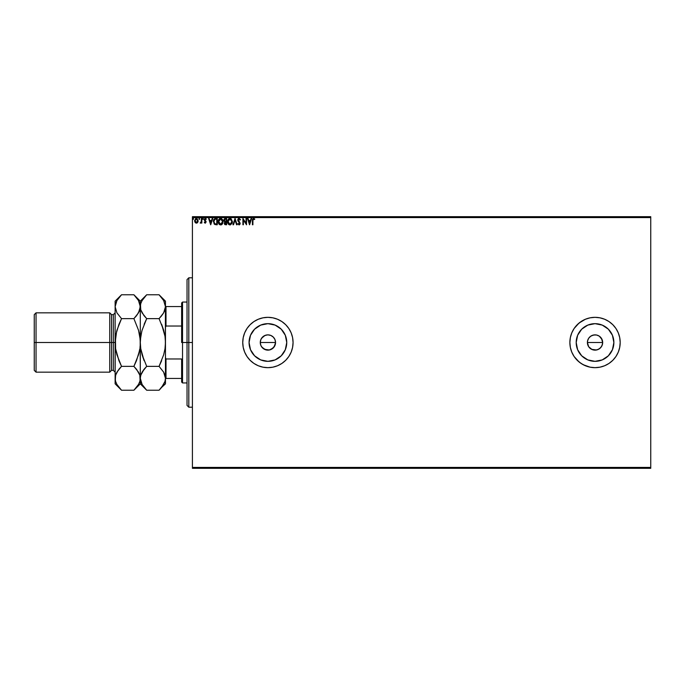 <?xml version="1.0" encoding="UTF-8"?>
<svg xmlns="http://www.w3.org/2000/svg" width="685" height="685" viewBox="0 0 685 685"><rect width="100%" height="100%" fill="white"/><g stroke="black" fill="none" stroke-linecap="round" stroke-linejoin="round"><path stroke-width="1.03" d="M261.559 346.747L264.975 349.555L267.904 350.138L270.832 349.555L274.257 346.756L275.55 342.5A7.638 7.638 0 0 1 267.912 350.138A7.638 7.638 0 0 1 260.274 342.5L260.848 345.42L262.509 347.903L260.848 345.42L260.274 342.5L260.848 339.58L262.68 336.934M602.526 343.99L601.379 346.747L599.272 348.853L596.524 349.992L593.535 349.992L590.787 348.853L588.68 346.747L587.542 343.99L587.542 341.002L588.68 338.253L590.787 336.147L593.535 335.008L596.524 335.008L599.281 336.147L602.089 339.572L602.672 342.5L602.089 345.428L602.672 342.5A7.638 7.638 0 0 1 595.034 350.138A7.638 7.638 0 0 1 587.396 342.5L588.68 346.747L592.097 349.555L595.025 350.138L597.954 349.555L600.428 347.903L602.089 345.428L601.036 347.218M286.75 342.5A18.837 18.837 0 0 1 267.912 361.337A18.837 18.837 0 0 1 249.075 342.5L250.504 335.29L254.589 329.177L260.702 325.101L267.912 323.662L275.113 325.101L281.227 329.177L285.311 335.29L286.75 342.5L285.311 349.71L281.227 355.823L275.113 359.899L267.912 361.337L260.702 359.899L254.589 355.823L250.504 349.71L249.075 342.5A18.837 18.837 0 0 1 267.912 323.662A18.837 18.837 0 0 1 286.75 342.5M613.871 342.5A18.837 18.837 0 0 1 595.034 361.337A18.837 18.837 0 0 1 576.196 342.5L577.626 335.29L581.711 329.177L587.824 325.101L595.034 323.662L602.243 325.101L608.348 329.177L612.433 335.29L613.871 342.5L612.433 349.71L608.348 355.823L602.243 359.899L595.034 361.337L587.824 359.899L581.711 355.823L577.626 349.71L576.196 342.5A18.837 18.837 0 0 1 595.034 323.662A18.837 18.837 0 0 1 613.871 342.5M569.869 342.526A25.165 25.165 0 0 0 570.348 347.381M574.09 328.543A25.165 25.165 0 0 0 570.357 337.559L569.869 342.5A25.165 25.165 0 0 1 595.034 317.335A25.165 25.165 0 0 1 620.19 342.5L619.711 337.594L618.281 332.867L615.952 328.517L612.827 324.707L609.008 321.573L604.658 319.253L599.94 317.823L595.034 317.335L590.119 317.823L585.401 319.253L581.051 321.573L577.241 324.707L574.107 328.517L571.787 332.867L570.348 337.594L569.869 342.5L570.348 347.406L571.787 352.133L574.107 356.483L577.241 360.293L581.051 363.427L585.401 365.747L590.119 367.177L595.034 367.665L599.94 367.177L604.658 365.747L609.008 363.427L612.827 360.293L615.952 356.483L618.281 352.133L619.711 347.406L620.19 342.5A25.165 25.165 0 0 1 595.034 367.665A25.165 25.165 0 0 1 569.869 342.5L570.348 347.406A25.165 25.165 0 0 0 574.09 356.457M570.348 347.406L571.787 352.133L574.107 356.483A25.165 25.165 0 0 0 595.008 367.665M574.107 356.483L579.065 361.954L583.166 364.694L590.119 367.177L595.034 367.665A25.165 25.165 0 0 0 618.264 352.158M618.29 352.099A25.165 25.165 0 0 0 620.19 342.526M242.747 342.534A25.165 25.165 0 0 0 267.886 367.665M267.938 367.665A25.165 25.165 0 0 0 293.069 342.517A25.165 25.165 0 0 1 267.912 367.665A25.165 25.165 0 0 1 242.747 342.5L243.226 347.406L244.665 352.133L246.985 356.483L250.119 360.293L253.929 363.427L258.279 365.747L262.997 367.177L267.912 367.665L272.818 367.177L277.536 365.747L281.886 363.427L285.705 360.293L288.83 356.483L291.159 352.133L292.589 347.406L293.069 342.5L292.589 337.594L291.159 332.867L288.83 328.517L285.705 324.707L281.886 321.573L277.536 319.253L272.818 317.823L267.912 317.335L262.997 317.823L258.279 319.253L253.929 321.573L250.119 324.707L246.985 328.517L244.665 332.867L243.226 337.594L242.747 342.5A25.165 25.165 0 0 1 267.912 317.335A25.165 25.165 0 0 1 293.069 342.5A25.165 25.165 0 0 0 267.938 317.335L262.997 317.823L258.279 319.253L253.929 321.573L250.119 324.707L246.985 328.517L244.665 332.867L243.226 337.594L242.747 342.5L243.226 347.406L244.665 352.133L246.985 356.483L250.119 360.293L253.929 363.427L258.279 365.747L262.997 367.177L267.912 367.665L272.818 367.177L277.536 365.747L281.886 363.427L285.705 360.293L288.83 356.483L291.159 352.133L292.589 347.406L293.069 342.5L292.589 337.594L291.159 332.867L288.83 328.517L285.705 324.707L281.886 321.573L277.536 319.253L272.818 317.823L267.912 317.335M260.848 345.42L260.274 342.5A7.638 7.638 0 0 1 267.912 334.862A7.638 7.638 0 0 1 275.55 342.5L274.959 345.428L273.007 348.185M269.393 349.992L264.453 349.316M275.404 343.99L273.306 347.903L269.402 349.992L266.422 349.992L262.509 347.903M272.15 348.853L270.524 349.675M589.631 347.903L588.346 346.199M596.524 349.992L591.575 349.316M599.272 348.853L597.68 349.667M192.416 468.317L650.75 468.317L192.416 468.317L192.416 217.582L650.75 217.582L650.75 467.418L192.416 467.418L192.416 468.317M194.6 220.561L195.071 222.402L196.372 223.156L195.071 222.402L196.372 223.156L195.071 222.402L194.6 220.767L196.372 218.404L198.145 220.767L197.674 222.394L196.372 223.156L197.674 222.394L198.119 221.195L197.152 218.618L195.593 218.618L194.6 220.981L195.619 222.95L197.554 222.556M201.227 222.668L200.166 223.002L201.296 221.606L201.373 220.022L201.099 222.214L200.166 223.002L201.373 222.402L201.852 223.079L201.852 218.481L201.373 218.481L201.296 221.606L200.166 223.002L201.373 222.402L201.852 223.079L201.852 218.481L201.852 223.079L201.373 223.079M206.288 219.02L206.014 219.448L206.288 219.02L205.294 218.404L206.108 218.78L205.063 218.429L204.284 219.5L205.646 221.974L205.286 222.582L204.276 222.505L205.414 223.13L206.125 221.769L204.798 219.448L206.288 219.02L205.294 218.404L204.276 219.731L205.534 221.555L205.175 222.591L204.276 222.505L205.209 223.156L204.276 222.505L205.175 222.591L205.534 221.555L204.276 219.731M216.306 224.774L217.256 224.774L217.256 218.481L214.713 218.678L213.506 220.45L214.131 224.012L217.256 224.774L217.256 218.481L215.801 218.481L217.256 218.481L217.256 224.774L215.929 224.766M224.183 219.123L226.615 218.481L224.731 218.618L223.892 219.945L224.868 221.871L224.492 224.132L226.615 224.774L226.615 218.481L226.615 224.774L226.615 218.481L225.356 218.481L223.875 220.27L224.868 221.871L224.278 223.216L225.725 224.774L226.615 224.774L225.725 224.774M233.517 224.774L232.986 224.774L235.006 218.481L232.986 224.774L233.517 224.774L235.041 219.996L236.573 224.774L237.104 224.774L235.083 218.481L237.104 224.774L235.083 218.481L232.986 224.774L233.517 224.774L235.041 219.996L236.573 224.774L237.104 224.774L236.573 224.774M246.052 218.481L246.052 223.164L242.91 218.481L242.91 224.774L243.389 224.774L243.389 220.082L246.54 224.774L246.54 218.481L246.052 218.481L246.54 218.481L246.052 218.481L246.052 223.164L242.91 218.481L242.91 224.774L243.389 224.774L243.389 220.082L246.54 224.774L246.54 218.481L246.437 224.774M252.911 220.587L253.159 219.174L254.52 219.525L254.76 219.046L253.578 218.318L252.551 219.131L252.422 224.774L252.911 224.774L252.911 220.587L253.578 218.969L254.52 219.525L254.76 219.046L253.578 218.318L252.422 220.527L252.422 224.774L252.911 224.774L252.911 220.587M251.087 218.481L251.618 218.481L249.597 224.774L251.618 218.481L251.087 218.481L250.445 220.501L248.681 220.501L248.03 218.481L247.508 218.481L249.52 224.774L251.618 218.481L251.087 218.481L250.445 220.501L248.681 220.501L248.03 218.481L247.508 218.481L249.52 224.774L247.508 218.481L248.03 218.481M240.486 219.688L239.202 218.327L237.823 219.431L238.055 221.144L239.664 223.276L239.185 224.269L238.2 223.481L237.823 223.867L239.039 224.937L239.896 224.44L240.152 223.216L238.286 219.654L239.108 218.969L240.092 220.013L240.486 219.697L239.074 218.318L237.746 220.022L239.681 223.49L239.048 224.286L238.2 223.481L237.823 223.867L239.039 224.937L240.161 223.464L238.226 220.031L239.108 218.969L239.938 219.671M232.42 221.597L231.059 218.635L228.927 218.643L227.617 221.067L228.165 223.807L230.314 224.911L232.138 223.182L232.42 221.597L229.997 218.318C228.353 218.729 227.548 219.834 227.583 221.632C227.548 223.447 228.37 224.543 230.032 224.937L232.42 221.597M221.007 224.903L223.07 221.597L222.933 220.484L221.195 218.395L220.082 218.404L218.806 219.465L218.258 222.197L219.594 224.62L221.743 224.594L223.036 222.171M212.213 218.481L212.744 218.481L210.723 224.774L212.744 218.481L212.213 218.481L211.571 220.501L209.807 220.501L209.156 218.481L208.634 218.481L210.646 224.774L212.744 218.481L212.213 218.481L211.571 220.501L209.807 220.501L209.156 218.481L208.634 218.481L210.646 224.774L208.634 218.481L209.156 218.481M203.385 218.926L202.983 218.404L202.58 218.926L202.983 219.448L203.385 218.926L202.983 219.448L203.385 218.926L202.983 219.448L202.58 218.926L202.983 219.448L202.58 218.926L202.983 218.404L202.58 218.926L202.983 218.404L202.983 219.448L202.58 218.926L202.983 218.404L202.983 219.448L202.58 218.926L202.983 218.404L202.983 219.448L202.58 218.926L202.983 219.448L202.983 218.404L203.385 218.926M199.677 218.926L198.975 218.575L199.181 219.44L199.677 218.926L199.275 219.448L199.677 218.926L199.275 219.448L198.873 218.926L199.275 219.448L199.275 218.404L199.318 219.448M193.632 218.926L193.221 218.404L192.819 218.926L193.221 219.448L193.221 218.404L193.221 219.448L193.221 218.404L193.632 218.926M650.75 216.683L192.416 216.683L192.416 467.418L650.75 467.418L650.75 468.317L650.75 217.582L192.416 217.582L192.416 216.683L650.75 216.683L650.75 217.582L650.75 216.683M599.272 336.147L598.176 335.539M590.581 336.292L593.544 335.008M275.404 341.01L275.55 342.5L274.968 339.572L275.55 342.5L260.274 342.5L275.55 342.5M272.15 336.147L273.306 337.097L270.832 335.444L267.912 334.862L264.992 335.444L267.912 334.862L270.832 335.444L273.306 337.097L274.968 339.58M264.992 335.444L261.559 338.253L263.665 336.147L266.422 335.008M267.886 317.335A25.165 25.165 0 0 0 242.747 342.466M620.19 342.474A25.165 25.165 0 0 0 618.29 332.901M618.264 332.841A25.165 25.165 0 0 0 595.059 317.335L590.119 317.823L585.401 319.253L579.065 323.046L574.107 328.517L571.787 332.867L570.348 337.594M595.008 317.335A25.165 25.165 0 0 0 574.124 328.492M570.348 337.619A25.165 25.165 0 0 0 569.869 342.474M595.034 367.665L599.94 367.177L604.658 365.747L609.008 363.427L612.827 360.293L615.952 356.483L618.281 352.133L619.711 347.406L620.19 342.5L619.711 337.594L618.281 332.867L615.952 328.517L612.827 324.707L609.008 321.573L604.658 319.253L599.94 317.823L595.034 317.335M610.695 332.037L608.348 329.177M584.57 326.839L581.711 329.177M579.373 352.963L581.711 355.823M605.497 358.161L608.348 355.823M587.542 341.01L587.396 342.5A7.638 7.638 0 0 1 595.034 334.862A7.638 7.638 0 0 1 602.672 342.5L601.387 338.262L602.089 339.58M588.68 338.253L587.97 339.58M597.954 335.444L596.524 335.008M602.526 341.01L602.672 342.5L587.396 342.5L602.672 342.5M587.97 345.42L587.396 342.5M283.573 332.037L281.227 329.177M257.44 326.839L254.589 329.177M252.243 352.963L254.589 355.823M278.375 358.161L281.227 355.823M260.42 341.01L260.274 342.5M267.912 334.862L269.402 335.008M595.034 334.862L592.114 335.444M601.387 338.262L600.428 337.097M261.559 338.253L260.848 339.58M274.265 338.262L273.306 337.097M252.911 224.774L252.422 224.774M253.578 218.318L254.76 219.046L254.52 219.525L254.067 219.157M254.52 219.525L253.895 219.054L254.52 219.525M252.945 219.731L253.108 219.243M249.563 223.259L248.886 221.144L250.239 221.144L249.563 223.259L248.886 221.144L250.239 221.144L249.563 223.259M243.389 224.774L242.91 224.774L243.012 218.481M240.092 220.013L238.945 218.986L238.226 220.031L238.483 220.818M238.226 220.031L240.161 223.344M239.193 221.649L238.585 220.964M239.039 224.937L237.823 223.867L239.039 224.937M238.2 223.481L239.185 224.269L239.681 223.49L238.791 222.051L239.305 222.582M238.526 224.004L239.048 224.286L239.681 223.49M237.926 220.878L237.755 220.168M238.269 218.669L238.774 218.361M238.397 221.615L238.791 222.051M232.412 221.88L232.198 223.036M232.283 222.719L231.864 223.764M228.165 223.807L228.953 224.62L228.165 223.798M227.703 222.693L227.617 222.197M229.997 218.318L230.545 218.395M228.516 224.252L229.15 224.731M229.895 218.969L231.941 221.597L230.014 224.286L228.071 221.632L230.014 218.969L230.699 219.123L230.014 218.969M230.956 219.294L231.504 219.928M231.479 219.876L231.864 220.853M231.693 222.942L231.307 223.601M228.525 223.37L230.237 224.269L228.876 223.79L228.173 222.531M228.173 220.724L228.422 220.056M230.674 224.123L230.237 224.269M231.581 223.182L230.862 224.012M231.915 222.06L231.83 222.505M224.98 224.637L224.492 224.141M224.851 224.56L224.278 223.216L224.868 221.871L223.875 220.27M223.884 220.519L224.432 221.615M224.731 218.618L224.072 219.32M224.757 223.199L224.877 222.642L225.63 224.123L224.757 223.199L226.136 222.111L226.136 224.123L224.808 223.558M225.451 224.115L226.136 224.123L226.136 222.111L225.433 222.154L225.887 222.111M226.136 221.469L226.136 219.123L226.136 221.469M224.945 221.323L224.44 219.799L225.117 221.392L224.38 220.553M224.355 220.27L225.211 219.149M225.579 219.123L225.1 219.166M222.505 223.764L222.839 223.036M222.231 224.141L221.486 224.749M222.008 224.38L221.298 224.826M218.344 222.702L218.224 221.632C218.198 223.447 219.012 224.543 220.681 224.937L220.673 224.937M219.157 224.252L219.774 224.723M223.062 221.315L220.638 218.318C219.003 218.729 218.198 219.834 218.224 221.632L218.232 221.341M218.438 220.227L219.414 218.763M221.709 218.635L221.195 218.395M222.873 220.287L222.479 219.448M223.019 220.938L222.933 220.484M219.149 219.02L218.806 219.465M218.815 220.724L218.712 221.632L220.656 218.969L222.582 221.597L220.656 224.286L219.996 224.132L219.174 223.37L220.656 224.286L218.712 221.632L219.072 220.056M222.582 221.597L222.556 221.161L222.582 221.597M221.597 219.294L222.154 219.928M221.315 224.123L220.887 224.269M222.334 222.942L221.512 224.012M222.556 222.06L222.479 222.505M215.664 218.481L215.801 218.481C214.122 218.712 213.318 219.731 213.386 221.546L214.902 224.586M214.91 223.875L213.874 221.546L214.962 219.286L216.777 219.123L216.777 224.123L214.688 223.73M215.064 223.952L216.777 224.123L216.777 219.123L216.254 219.123M213.874 221.546L213.943 220.793L213.874 221.546M214.285 223.25L214.003 222.599M214.165 220.099L213.943 220.793M210.689 223.259L210.012 221.144L211.365 221.144L210.689 223.259L210.012 221.144L211.365 221.144L210.689 223.259M205.885 219.277L205.346 218.969L206.014 219.448L205.346 218.969L204.755 219.705L206.134 221.957L205.209 223.156L204.455 222.736M204.678 222.274L205.175 222.591L205.646 221.974L204.49 220.536M205.286 222.582L204.558 222.111L205.175 222.591L205.646 221.974L205.046 221.084M205.08 222.582L205.62 221.76M204.293 219.44L204.472 218.926M205.346 218.969L206.014 219.448L205.217 218.977L204.755 219.705L205.56 219.012M204.935 220.227L204.755 219.705M205.209 223.156L206.134 221.957L205.209 223.156M201.373 222.402L200.534 223.156L201.373 222.402M201.219 221.914L201.33 221.366M201.373 218.481L201.852 218.481L201.373 218.481L201.373 220.022M197.426 222.702L196.946 223.045M196.167 218.412L195.653 218.583M197.965 221.82L197.674 222.394M197.665 220.767L196.372 222.591L195.079 220.767L196.372 218.969L197.657 220.921M196.064 222.548L195.371 221.914M195.156 220.159L195.379 219.594M196.672 219.012L197.229 219.397M193.221 219.448L193.179 218.404M192.819 218.926L193.221 218.404M222.334 220.279L222.479 220.707M219.174 223.37L218.815 222.531M216.109 224.123L215.236 224.004M197.357 219.594L197.588 220.159M188.82 342.5L187.031 342.5L187.031 405.409L187.031 279.591L187.031 342.5L188.82 342.5L188.82 407.207L188.82 342.5L192.416 342.5L188.82 342.5L188.82 277.793L188.82 342.5M181.636 306.555L181.636 342.5L182.535 342.5L182.535 302.059L182.535 342.5L187.031 342.5L182.535 342.5L182.535 382.941L182.535 342.5L181.636 342.5L181.636 302.958L181.636 306.555L165.462 306.555L166.001 306.555L166.001 326.026L181.636 326.026L166.001 326.026L166.001 306.555L181.636 306.555M181.636 358.974L181.636 382.042L181.636 358.974L166.001 358.974L165.462 357.63L166.001 358.974L166.001 378.445L181.636 378.445L166.001 378.445L166.001 358.974L181.636 358.974M165.462 327.37L166.001 326.026L165.462 327.37M165.462 378.445L166.001 378.445L165.462 378.445M115.131 372.16L113.333 370.362L113.333 342.5L113.333 370.362L113.333 342.5L109.737 342.5L109.737 372.16L109.737 342.5L36.048 342.5L36.048 312.839L36.048 342.5L34.25 342.5L34.25 370.362L34.25 314.638L34.25 342.5L109.737 342.5L109.737 312.839L109.737 342.5L111.535 342.5L111.535 314.638L111.535 342.5L115.131 342.5L115.131 301.16L115.131 378.3L115.251 339.358L116.921 330.204L121.528 318.636L116.929 312.865L115.131 306.7L116.912 300.569L120.962 295.346M115.594 381.391L115.131 378.3L115.131 383.84L115.594 375.217L116.912 372.169L121.528 366.364L116.912 354.77L115.594 348.708L115.131 342.5L113.333 342.5L113.333 314.638L111.535 314.638L109.737 312.839L36.048 312.839L34.25 314.638M159.631 295.346L163.655 300.535L165.462 306.7L163.681 312.831L159.066 318.636L146.693 318.636L142.095 312.865L140.767 309.834L140.297 306.7L140.75 303.609L142.078 300.569L146.693 294.764L159.066 294.764L163.655 300.535L165.462 306.7L165.462 301.16L159.066 294.764L146.693 294.764L146.119 295.346M140.476 304.739L140.759 309.808L140.297 306.7L140.75 303.609L142.078 300.569L146.693 294.764L140.297 301.16L140.297 342.5L140.767 336.258L142.078 330.23L146.693 318.636L144.124 324.305L146.693 318.636L159.066 318.636L163.672 312.848L159.066 318.636L163.672 330.213L161.634 324.322L164.991 336.284L165.462 342.5L164.991 348.742L163.672 354.787L159.066 366.364L161.634 360.695L159.066 366.364L163.655 372.135L164.982 375.166L165.462 378.3L164.991 375.192L165.462 378.3L164.999 381.391L163.681 384.431L159.066 390.236L146.693 390.236L159.066 390.236L159.665 389.619M143.918 315.545L140.767 309.834L140.297 306.7L138.516 312.831L133.9 318.636L138.516 330.23L140.177 339.375L140.297 378.3L140.75 375.217L144.115 369.215L142.095 372.135L146.693 366.364L144.115 369.206L146.693 366.364L159.066 366.364L146.693 366.364L142.078 354.77L144.115 360.678L140.759 348.716L140.297 342.5L140.297 301.16L133.9 294.764L138.498 300.535L140.177 305.125L139.834 309.783L137.12 314.963M164.4 311.401L162.276 314.963M163.672 330.23L164.991 336.284L163.672 330.213L159.066 318.636L161.634 315.794M140.571 337.748L140.297 342.5L140.177 339.358M140.759 348.725L142.086 354.787L140.759 348.716L140.297 342.5L140.177 345.642L140.297 342.158M165.188 347.252L165.462 342.5L164.991 348.742L163.672 354.787L159.066 366.364L163.655 372.135L165.462 378.3L165.462 306.7L164.999 309.783M141.35 373.599L143.473 370.037M146.128 389.654L142.095 384.465L140.767 381.434L140.297 378.3L140.75 375.217M144.115 369.206L146.693 366.364L142.086 354.787M120.714 389.397L121.528 390.236L133.9 390.236L140.297 383.84L146.693 390.236L142.095 384.465L140.297 378.3L140.297 383.84L139.826 375.192L140.297 378.3L139.834 381.391L138.516 384.431L134.5 389.619M141.427 383.172L142.095 384.465M141.418 373.445L140.416 376.733M140.767 348.742L141.007 350.206M140.416 339.366L141.786 331.292M143.953 315.588L146.693 318.636L142.086 330.213M145.871 295.603L144.115 297.607M161.643 387.385L165.462 383.84L165.462 378.3L164.999 381.391L161.643 387.385M159.87 389.405L161.634 387.393M165.342 345.634L165.462 301.16M163.672 354.77L163.963 353.708M164.331 311.555L165.342 308.259M164.991 336.258L164.743 334.794M164.297 301.768L163.655 300.535M164.991 336.284L165.342 339.375M165.462 383.84L165.462 342.5M134.465 295.346L133.9 294.764L121.528 294.764L133.9 294.764L138.498 300.535L140.297 306.7M139.141 301.768L138.498 300.535M136.632 369.412L139.826 375.166L140.297 378.3L140.297 342.5L139.834 336.292L138.516 330.23L133.9 318.636L136.469 315.794M139.483 334.263L139.158 332.73M139.166 311.555L140.177 308.259M140.177 345.634L139.971 347.715M139.483 350.737L136.469 360.687L133.9 366.364L138.507 354.796L139.826 348.742L138.798 353.734M139.826 381.434L138.516 384.431L133.9 390.236L121.528 390.236L116.929 384.465L115.602 381.434L115.131 378.3L115.594 375.217L118.308 370.037M134.705 389.405L136.469 387.393M136.666 369.455L133.9 366.364L121.528 366.364L133.9 366.364L138.498 372.135L139.826 375.166L140.297 378.3L139.834 381.391M120.706 295.603L118.959 297.607M115.251 339.366L115.131 342.757M118.95 360.687L115.594 348.708L115.457 337.328M115.131 342.842L116.63 331.266M115.945 334.263L118.95 324.313L121.528 318.636L133.9 318.636L121.528 318.636L118.959 324.305L121.528 318.636L116.929 312.865L115.131 306.7L115.602 309.808L115.131 306.7L115.594 303.609L116.912 300.569L121.528 294.764L115.131 301.16M116.262 373.445L115.251 376.733M118.959 360.695L121.528 366.364L118.95 369.206M115.945 350.737L116.279 352.321M116.262 383.172L115.602 381.434M116.185 373.599L115.602 375.192M139.235 311.401L139.826 309.808M115.131 383.84L121.528 390.236L116.929 384.465M111.535 342.5L111.535 370.362L111.535 342.5M36.048 342.5L36.048 372.16L36.048 342.5M113.333 342.5L113.333 314.638L113.333 342.5M192.416 407.207L188.82 407.207L187.031 405.409M192.416 277.793L188.82 277.793L187.031 279.591M181.636 302.958L182.535 302.059L187.031 302.059M187.031 382.941L182.535 382.941L181.636 382.042M113.333 370.362L111.535 370.362L109.737 372.16L36.048 372.16L34.25 370.362M113.333 314.638L115.131 312.839"/></g></svg>
